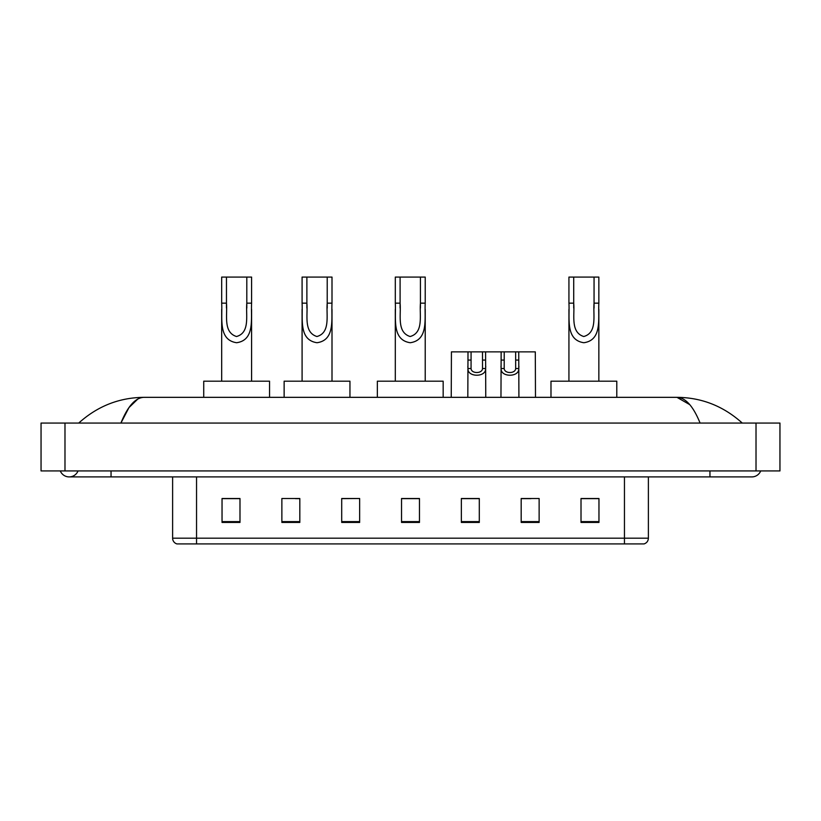<?xml version="1.0" encoding="UTF-8"?>
<svg xmlns="http://www.w3.org/2000/svg" width="821" height="821" viewBox="0 0 821 821"><rect width="100%" height="100%" fill="white"/><g stroke="black" fill="none" stroke-linecap="round" stroke-linejoin="round"><path stroke-width="1.23" d="M60.292 470.926A9.575 9.575 0 0 0 78.046 470.926A9.575 9.575 0 0 1 60.292 470.926A9.575 9.575 0 0 0 69.169 476.909A9.575 9.575 0 0 1 60.292 470.926M760.708 470.926A9.575 9.575 0 0 1 751.831 476.909A9.575 9.575 0 0 0 760.708 470.926A9.575 9.575 0 0 1 751.831 476.909A9.575 9.575 0 0 0 760.708 470.926M700.087 423.061C693.222 406.169 685.514 397.59 676.956 397.333L144.044 397.333C135.486 397.59 127.778 406.169 120.913 423.061L128.969 407.596L137.825 399.027M64.982 423.061L779.95 423.061L779.95 470.926L41.05 470.926L41.05 423.061L64.982 423.061L64.982 470.926M740.224 421.214L742.256 423.061C723.424 406.108 701.657 397.528 676.956 397.333L689.732 404.62M80.776 421.214L78.744 423.061C97.483 406.138 119.25 397.569 144.044 397.333M624.453 543.923L624.453 538.176L648.385 538.176C648.221 541.049 646.784 542.958 644.075 543.923L176.926 543.923A5.983 5.983 0 0 1 172.615 538.176L172.615 476.909M598.961 522.443L598.961 498.511L581.011 498.511L581.011 522.443L598.961 522.443M539.13 522.443L539.13 498.511L521.181 498.511L521.181 522.443L539.13 522.443M479.3 522.443L479.3 498.511L461.351 498.511L461.351 522.443L479.3 522.443M239.989 522.443L239.989 498.511L222.039 498.511L222.039 522.443L239.989 522.443M299.819 522.443L299.819 498.511L281.87 498.511L281.87 522.443L299.819 522.443M359.649 522.443L359.649 498.511L341.7 498.511L341.7 522.443L359.649 522.443M419.469 522.443L419.469 498.511L401.531 498.511L401.531 522.443L419.469 522.443M613.564 543.923L196.547 543.923L196.547 538.176L624.453 538.176L624.453 476.909M522.023 498.634L531.002 498.634M359.649 498.511L341.7 498.634L359.649 498.511M295.509 498.634L299.819 498.634M472.301 498.634L464.707 498.634M419.469 498.634L401.531 498.634M239.989 498.634L222.039 498.634M479.3 498.634L461.351 498.634M598.961 498.634L581.011 498.634M226.463 277.077L251.595 277.077L251.595 303.154C250.744 318.322 255.239 340.089 236.612 342.726C217.986 339.976 222.553 318.312 221.68 303.154L221.68 277.077L226.463 277.077L226.463 308.029M221.68 303.154L226.463 303.154C227.561 315.028 222.953 332.269 236.499 336.518C250.313 332.7 245.725 315.131 246.803 303.154L246.803 277.077M251.595 303.154L246.803 303.154L246.803 308.101M221.68 309.322L221.68 381.18M251.595 309.332L251.595 381.18M269.545 397.333L269.545 381.18L203.731 381.18L203.731 397.333M306.88 277.077L332.002 277.077L332.002 303.154C331.161 318.322 335.656 340.089 317.019 342.726C298.392 339.976 302.959 318.312 302.087 303.154L302.087 277.077L306.88 277.077L306.88 308.029M302.087 303.154L306.88 303.154C307.967 315.028 303.37 332.269 316.916 336.518C330.719 332.7 326.142 315.131 327.22 303.154L327.22 277.077M332.002 303.154L327.22 303.154L327.22 308.101M302.087 309.322L302.087 381.18M332.002 309.332L332.002 381.18M349.951 397.333L349.951 381.18L284.138 381.18L284.138 397.333M400.094 277.077L425.216 277.077L425.216 303.154C424.375 318.322 428.87 340.089 410.233 342.726C391.607 339.976 396.174 318.312 395.301 303.154L395.301 277.077L400.094 277.077L400.094 308.029M395.301 303.154L400.094 303.154C401.182 315.028 396.584 332.269 410.131 336.518C423.934 332.7 419.357 315.131 420.434 303.154L420.434 277.077M425.216 303.154L420.434 303.154L420.434 308.101M395.301 309.322L395.301 381.18M425.216 309.332L425.216 381.18M443.166 397.333L443.166 381.18L377.352 381.18L377.352 397.333M573.715 277.077L598.848 277.077L598.848 303.154C597.996 318.322 602.501 340.089 583.864 342.726C565.238 339.976 569.805 318.312 568.932 303.154L568.932 277.077L573.715 277.077L573.715 308.029M568.932 303.154L573.715 303.154C574.813 315.028 570.205 332.269 583.762 336.518C597.565 332.7 592.978 315.131 594.055 303.154L594.055 277.077M598.848 303.154L594.055 303.154L594.055 308.101M568.932 309.322L568.932 381.18M598.848 309.332L598.848 381.18M616.797 397.333L616.797 381.18L550.983 381.18L550.983 397.333M471.08 351.87L471.059 368.537C471.264 373.842 482.317 373.842 482.522 368.537L482.502 351.87L468.001 351.87L467.816 397.333M482.502 351.87L485.58 351.87L485.765 397.333M485.765 366.371L485.601 368.537C486.319 377.444 467.262 377.444 467.98 368.537L467.816 366.371M504.227 351.87L504.207 368.537C504.412 373.842 515.465 373.842 515.67 368.537L515.65 351.87L501.149 351.87L500.964 397.333M515.65 351.87L518.728 351.87L518.913 397.333M518.913 366.371L518.749 368.537C519.467 377.444 500.41 377.444 501.128 368.537L500.964 366.371M468.001 351.87L451.427 351.87L451.242 397.333M485.58 351.87L501.149 351.87M518.728 351.87L535.302 351.87L535.487 397.333M709.949 470.926L709.949 476.909L751.831 476.909M111.051 470.926L111.051 476.909L709.949 476.909M756.018 423.061L756.018 470.926M172.615 538.176L196.547 538.176L196.547 476.909M419.469 521.612L401.531 521.612M359.649 521.612L341.7 521.612M299.819 521.612L281.87 521.612M239.989 521.612L222.039 521.612M479.3 521.612L461.351 521.612M539.13 521.612L521.181 521.612M598.961 521.612L581.011 521.612M485.601 368.537L482.522 368.537M471.059 368.537L467.98 368.537M471.08 360.07L468.001 360.07M485.58 360.07L482.502 360.07M518.749 368.537L515.67 368.537M504.207 368.537L501.128 368.537M504.227 360.07L501.149 360.07M518.728 360.07L515.65 360.07M111.051 476.909L69.169 476.909M648.385 538.176L648.385 476.909"/></g></svg>
